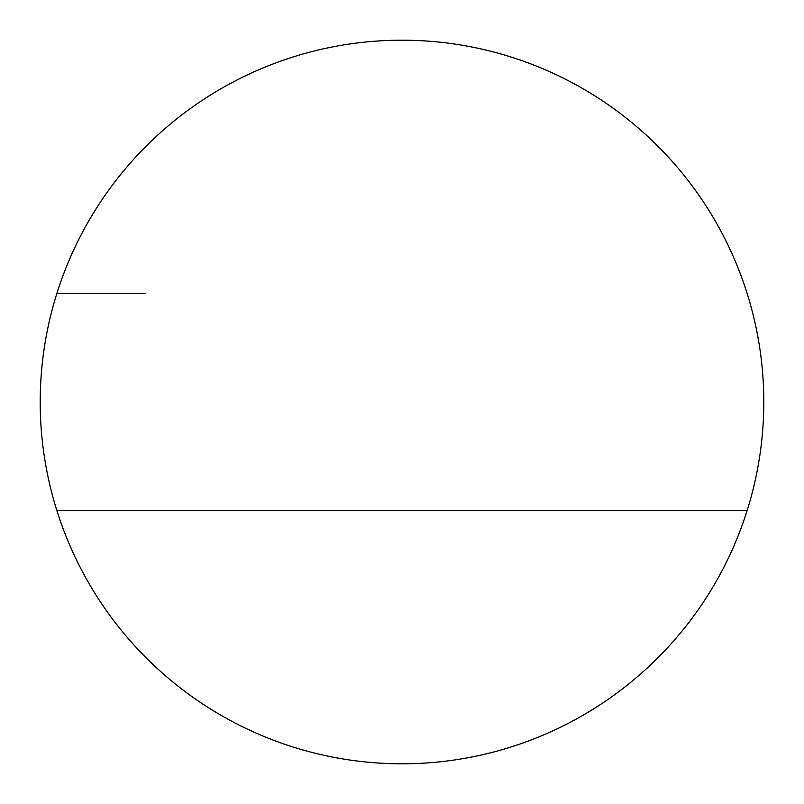<?xml version="1.0" encoding="UTF-8"?>
<svg xmlns="http://www.w3.org/2000/svg" width="804" height="804" viewBox="0 0 804 804"><rect width="100%" height="100%" fill="white"/><g stroke="black" fill="none" stroke-linecap="round" stroke-linejoin="round"><path stroke-width="1.21" d="M145.122 293.46L56.863 293.46A361.8 361.8 0 0 1 763.8 402A361.8 361.8 0 0 1 747.137 510.54L56.863 510.54L747.137 510.54A361.8 361.8 0 0 1 40.2 402A361.8 361.8 0 0 1 56.863 293.46L145.122 293.46"/></g></svg>
